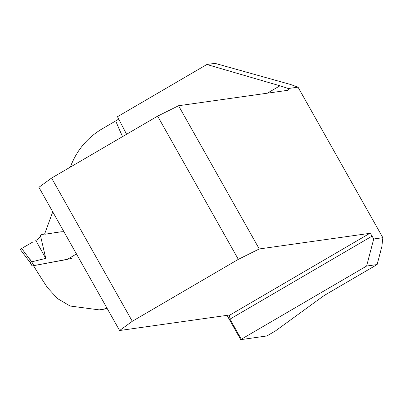 <?xml version="1.0" encoding="UTF-8"?>
<svg xmlns="http://www.w3.org/2000/svg" width="403" height="403" viewBox="0 0 403 403"><rect width="100%" height="100%" fill="white"/><g stroke="black" fill="none" stroke-linecap="round" stroke-linejoin="round"><path stroke-width="0.6" d="M102.352 309.439L107.269 308.633M122.562 136.617A124.038 24.14 -120.3 0 1 115.721 120.925L101.752 129.086C87.995 137.378 77.965 148.949 71.653 163.799L70.263 167.159M52.738 211.857L44.728 233.72L45.327 234.178L61.049 231.801L63.926 231.715M107.158 308.436L99.304 309.887L70.127 306.028L57.569 298.613L47.584 287.777A124.038 24.14 -120.3 0 1 33.504 265.673L67.256 259.436L76.449 253.94M104.891 308.758L107.027 308.204M373.717 238.984L382.85 237.694L298.024 87.154L288.281 88.529A10.584 2.06 -120.3 0 1 288.095 90.227A10.584 2.06 -120.3 0 1 287.938 90.282L178.559 105.732L259.26 248.953L369.793 233.337A3.31 0.645 -120.3 0 1 372.1 236.113L373.717 238.984L366.624 266.04L377.127 264.559L327.82 293.359A10.584 0.826 150.6 0 0 322.123 296.971L275.461 330.934L266.846 335.961L240.727 339.653L227.03 315.348M298.024 87.154L290.553 84.484L215.001 63.347L206.875 64.495L117.48 116.709L126.582 134.27M115.721 120.925L118.719 119.102M366.624 266.04L241.316 339.23A10.584 0.826 -29.4 0 1 240.727 339.653M51.589 178.066L132.29 321.287L238.329 259.351L157.633 116.129L51.589 178.066L38.9 187.304L119.6 330.52L229.312 315.025A10.584 0.826 -29.4 0 1 229.564 315.065A10.584 0.826 -29.4 0 1 229.478 315.292L229.982 319.121L241.316 339.23M382.85 237.694L381.858 246.52L377.127 264.559M288.281 88.529L279.954 85.804L206.875 64.495M119.6 330.52L132.29 321.287M259.26 248.953L238.329 259.351M157.633 116.129L178.559 105.732M45.761 258.383L35.741 240.314C37.706 239.901 39.282 238.349 40.481 235.654L45.761 258.383L31.721 261.844L33.887 265.597L72.016 258.388M44.99 234.052L41.877 234.435L40.481 235.654M44.894 233.941L44.123 234.012M59.483 231.972L48.224 233.72M20.195 249.291L21.631 248.48L31.721 261.844M32.416 242.248L21.636 248.475L32.416 242.248M33.887 265.597L32.129 265.96L33.63 265.879M31.666 261.864L30.19 262.68L32.129 265.96M30.21 259.456L28.769 260.262M20.19 249.336L30.22 262.65M372.1 236.113L229.982 319.121M267.3 93.199L279.954 85.804M229.478 315.292L369.793 233.337M103.914 309.222L100.402 309.716"/></g></svg>

